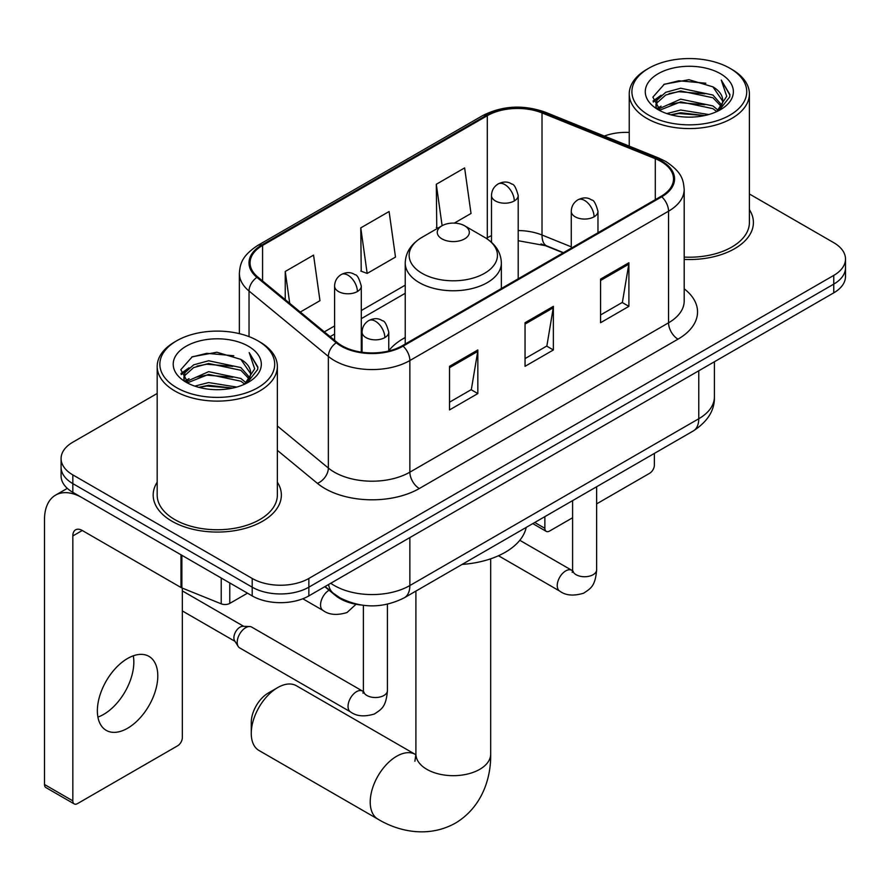 <?xml version="1.0" encoding="UTF-8"?>
<svg xmlns="http://www.w3.org/2000/svg" width="890" height="890" viewBox="0 0 890 890"><rect width="100%" height="100%" fill="white"/><g stroke="black" fill="none" stroke-linecap="round" stroke-linejoin="round"><path stroke-width="1.33" d="M405.228 337.532A70.766 40.851 0 0 0 388.763 350.76M563.17 252.838L543.245 244.783A53.411 30.838 0 0 0 541.02 243.938M360.873 604.989A40.05 23.129 180 0 1 335.53 595.532L324.805 586.688M157.185 393.48L72.824 442.197A40.05 23.129 0 0 0 61.087 458.539L61.087 475.983A40.05 23.129 0 0 0 72.824 492.337L252.204 595.899A40.05 23.129 0 0 0 308.852 595.899L833.763 292.843A40.05 23.129 0 0 0 845.5 276.49L845.5 267.768A40.05 23.129 0 0 1 833.763 284.121A40.05 23.129 0 0 0 845.5 267.768L845.5 259.046A40.05 23.129 0 0 0 833.763 242.692L749.402 193.987M61.087 458.539A40.05 23.129 0 0 0 72.824 474.893L252.204 578.456A40.05 23.129 0 0 0 308.852 578.456L308.852 587.178L833.763 284.121L308.852 587.178A40.05 23.129 0 0 1 252.204 587.178A40.05 23.129 0 0 0 308.852 587.178L308.852 595.899M72.824 474.893L72.824 483.615L252.204 587.178L72.824 483.615A40.05 23.129 0 0 1 61.087 467.261A40.05 23.129 0 0 0 72.824 483.615L72.824 492.337M157.185 482.191A64.091 37.002 0 0 0 153.18 495.062A64.091 37.002 0 0 0 171.959 521.229A64.091 37.002 0 0 0 241.791 529.25A64.091 37.002 0 0 0 281.362 495.062A64.091 37.002 0 0 0 277.357 482.191A64.091 37.002 0 0 1 281.362 495.062A64.091 37.002 0 0 1 241.791 529.25A64.091 37.002 0 0 1 171.959 521.229A64.091 37.002 0 0 1 153.18 495.062A64.091 37.002 0 0 1 157.185 482.191M661.003 161.479A42.72 24.664 180 0 1 673.508 178.923A42.72 24.664 180 0 1 661.003 196.367L402.313 345.709A42.72 24.664 180 0 1 337.11 342.416L257.788 277.012A42.72 24.664 180 0 1 250.057 262.873A42.72 24.664 180 0 1 262.572 245.429L487.297 115.689A42.72 24.664 180 0 1 542.01 112.919L655.296 158.709A42.72 24.664 180 0 1 661.003 161.479M661.748 161.046A43.788 25.287 0 0 0 655.908 158.209L542.622 112.418A43.788 25.287 0 0 0 486.541 115.244L261.816 244.995A43.788 25.287 0 0 0 256.91 277.368L336.231 342.772A43.788 25.287 0 0 0 403.07 346.143L661.748 196.801A43.788 25.287 0 0 0 661.748 161.046M449.517 366.313L449.517 409.923L477.841 393.569L477.841 349.97L449.517 366.313M449.517 402.191L471.333 389.586L477.73 351.416A10.68 6.163 -120 0 0 477.841 349.97M471.144 389.698L477.841 393.569M600.572 279.104L600.572 322.714L628.896 306.36L628.896 262.75L600.572 279.104M600.572 314.971L622.388 302.377L628.785 264.197A10.68 6.163 -120 0 0 628.896 262.75M622.199 302.489L628.896 306.36M525.044 322.714L525.044 366.313L553.369 349.97L553.369 306.36L525.044 322.714M525.044 358.581L546.861 345.988L553.257 307.807A10.68 6.163 -120 0 0 553.369 306.36M546.671 346.099L553.369 349.97M684.188 259.413A64.091 37.002 0 0 0 753.407 222.522A64.091 37.002 0 0 0 749.402 209.651A64.091 37.002 0 0 1 753.407 222.522A64.091 37.002 0 0 1 684.188 259.413M308.852 578.456L833.763 275.399A40.05 23.129 0 0 0 845.5 259.046M629.241 132.432A40.05 23.129 0 0 0 604.332 136.059M454.334 223.101L471.021 213.478L464.625 167.91L436.3 184.263L436.756 227.606M300.275 312.045L319.966 300.686L313.569 255.119L285.245 271.472L285.245 299.663M360.773 227.873L367.17 273.43L395.494 257.077L389.097 211.52L360.773 227.873L361.229 271.216M367.17 273.43L360.773 271.038M438.014 228.074L436.3 227.44M436.3 184.263L442.119 225.704M285.245 271.472L289.717 303.345M534.757 522.475L544.869 528.315A6.675 3.849 120 0 0 546.26 531.375A6.675 3.849 120 0 0 549.597 531.041L572.604 517.758M596.634 503.885L649.667 473.269A6.675 3.849 120 0 0 654.384 465.092L654.384 453.399M544.869 528.315L544.869 516.634M648.721 115.144A57.416 33.141 0 0 0 729.922 115.144A57.416 33.141 0 0 0 729.922 68.274L731.803 69.364A60.086 34.688 0 0 1 749.402 93.884A60.086 34.688 0 0 1 712.312 125.935A60.086 34.688 0 0 1 646.841 118.415A60.086 34.688 0 0 1 629.241 93.884A60.086 34.688 0 0 1 646.841 69.364L648.721 68.274A57.416 33.141 0 0 0 648.721 115.144M684.188 257.088A60.086 34.688 0 0 0 749.402 222.522L749.402 93.884M666.832 113.586L680.683 110.026L708.774 114.532M670.793 114.788L680.683 112.752L704.669 115.555M658.233 109.092L680.683 99.135L712.923 105.932L718.108 110.238M659.568 110.26L680.683 101.861L712.923 108.658L716.673 111.528M656.342 107.278L655.941 104.586L657.076 100.036L665.72 92.304L680.683 88.232L712.923 95.03L721.745 105.042M656.041 105.954L657.076 102.762L665.72 95.03L680.683 90.958L712.923 97.755L721.123 106.344M716.328 111.806A33.375 19.268 0 0 0 722.702 100.481A33.375 19.268 0 0 0 712.923 86.853L722.68 101.137M720.477 73.725A44.055 25.443 0 0 0 658.266 73.67A44.055 25.443 0 0 0 657.977 109.581A44.055 25.443 0 0 0 658.166 109.692A44.055 25.443 0 0 0 720.666 109.581A44.055 25.443 0 0 0 720.477 73.725M712.923 86.853L688.938 79.7L664.296 84.227L652.871 97.144L660.447 110.905M719.064 110.471L729.711 96.966L729.922 94.551L721.267 80.067L726.718 96.287L716.684 111.651M731.803 69.364L729.922 68.274A57.416 33.141 0 0 0 648.721 68.274M721.267 80.067L729.911 95.097M663.729 84.517L678.814 80.79L705.848 83.215M653.305 102.061L658.233 98.189M669.069 93.584L678.814 91.692L704.891 93.828M669.069 104.486L678.814 102.595L704.891 104.731M671.071 114.866L678.814 113.497L704.624 115.567M653.015 100.993L661.103 95.241M657.321 108.313L661.103 106.144M251.258 733.371L251.258 722.469A24.03 13.873 -60 0 1 268.257 693.043L277.691 687.592A37.38 21.582 120 0 0 251.258 733.371A37.38 21.582 120 0 0 259.001 750.493L377.961 819.167A37.38 21.582 -60 0 1 372.231 789.207A37.38 21.582 -60 0 1 396.651 756.266A37.38 21.582 -60 0 1 415.341 754.42L415.908 754.731M441.963 238.876A16.02 9.245 0 0 0 464.625 238.876A16.02 9.245 0 0 0 464.625 225.793L484.516 237.285A44.155 25.487 0 0 1 484.516 273.33A44.155 25.487 0 0 1 422.071 273.33A44.155 25.487 0 0 1 422.071 237.285C411.202 243.738 405.584 252.315 405.228 263.017A48.071 27.746 0 0 0 419.312 282.642A48.071 27.746 0 0 0 471.689 288.649A48.071 27.746 0 0 0 501.359 263.017C501.003 252.315 495.396 243.738 484.516 237.285L464.625 225.793A16.02 9.245 0 0 0 441.963 225.793A16.02 9.245 0 0 0 441.963 238.876M462.121 564.405A73.436 42.397 0 0 0 526.201 527.414M415.341 754.42L296.381 685.734A37.38 21.582 120 0 0 277.691 687.592L268.257 693.043M237.196 642.402A12.015 6.942 -60 0 1 245.685 627.684A12.015 6.942 -60 0 1 249.656 626.527A12.015 6.942 -60 0 1 251.692 627.083L362.53 691.074A12.015 6.942 -60 0 0 357.057 691.385A12.015 6.942 -60 0 0 356.523 691.675A12.015 6.942 -60 0 0 348.68 702.266A12.015 6.942 -60 0 0 350.515 711.889L239.677 647.898A12.015 6.942 -60 0 1 238.175 646.418A12.015 6.942 -60 0 1 237.196 642.402M238.175 646.418L234.593 640.667A8.678 5.006 -60 0 1 233.892 637.763A8.678 5.006 -60 0 1 240.022 627.139A8.678 5.006 -60 0 1 242.892 626.304L249.656 626.527M133.289 655.808A42.72 24.664 -60 0 1 103.618 714.414A42.72 24.664 -60 0 1 97.911 717.084M127.582 728.254A42.72 24.664 120 0 0 155.494 690.596A42.72 24.664 120 0 0 148.941 656.364A42.72 24.664 120 0 0 127.582 658.478A42.72 24.664 120 0 0 99.669 696.125A42.72 24.664 120 0 0 106.222 730.367A42.72 24.664 120 0 0 127.582 728.254M229.776 582.95L229.776 603.398L247.487 593.174M180.982 554.782L82.269 497.788A53.411 30.838 -120 0 0 55.558 495.14A53.411 30.838 -120 0 0 44.5 519.593L44.5 784.502L72.824 800.855L72.824 535.947A13.35 7.71 60 0 1 75.583 529.828A13.35 7.71 60 0 1 82.269 530.496L180.982 587.489L180.982 554.782A6.675 3.849 0 0 0 181.871 555.215M72.824 800.855A6.675 3.849 120 0 0 74.204 803.904L45.88 787.561A6.675 3.849 -60 0 1 44.5 784.502M74.204 803.904A6.675 3.849 120 0 0 77.541 803.581L177.622 745.798A6.675 3.849 120 0 0 182.339 737.621L182.339 588.112M229.776 603.398A6.675 3.849 180 0 1 221.232 603.832L181.871 587.923A6.675 3.849 180 0 1 180.982 587.489M176.676 387.684A57.416 33.141 0 0 0 257.866 387.684A57.416 33.141 0 0 0 257.866 340.803L259.758 341.894A60.086 34.688 0 0 1 277.357 366.424A60.086 34.688 0 0 1 240.267 398.475A60.086 34.688 0 0 1 174.785 390.955A60.086 34.688 0 0 1 157.185 366.424A60.086 34.688 0 0 1 174.785 341.894L176.676 340.803A57.416 33.141 0 0 0 176.676 387.684M157.185 366.424L157.185 495.062A60.086 34.688 0 0 0 174.785 519.593A60.086 34.688 0 0 0 240.267 527.114A60.086 34.688 0 0 0 277.357 495.062L277.357 366.424M194.777 386.115L208.627 382.567L236.718 387.072M198.748 387.328L208.627 385.292L232.613 388.084M186.143 381.676L208.627 371.664L240.879 378.473L246.063 382.767M187.523 382.8L208.627 374.39L240.879 381.198L244.628 384.068M184.286 379.808L183.896 377.126L185.031 372.576L193.664 364.844L208.627 360.762L240.879 367.57L249.701 377.582M183.996 378.484L185.031 375.302L193.664 367.57L208.627 363.487L240.879 370.296L249.066 378.884M244.283 384.347A33.375 19.268 0 0 0 250.646 373.021A33.375 19.268 0 0 0 240.879 359.393L250.635 373.678M248.421 346.255A44.055 25.443 0 0 0 186.21 346.199A44.055 25.443 0 0 0 185.921 382.122A44.055 25.443 0 0 0 186.11 382.233A44.055 25.443 0 0 0 248.621 382.122A44.055 25.443 0 0 0 248.421 346.255M240.879 359.393L216.893 352.24L192.251 356.768L180.815 369.684L188.402 383.445M247.019 383.012L257.655 369.506L257.877 367.08L249.211 352.607L254.673 368.827L244.628 384.18M259.758 341.894L257.866 340.803A57.416 33.141 0 0 0 176.676 340.803M249.211 352.607L257.866 367.626M191.673 357.057L206.758 353.33L233.803 355.755M181.249 374.59L186.177 370.73M197.024 366.113L206.758 364.233L232.835 366.368M197.024 377.015L206.758 375.135L232.835 377.271M199.015 387.395L206.758 386.038L232.579 388.096M180.97 373.522L189.058 367.77M185.265 380.853L189.058 378.673M335.53 594.965L335.53 595.532M330.746 583.261A53.411 30.838 0 0 0 334.34 585.542A53.411 30.838 0 0 0 409.867 585.542L698.761 418.756A53.411 30.838 0 0 0 714.403 396.951C714.792 410.201 707.739 421.549 693.232 430.983L404.338 597.769A26.7 15.419 60 0 0 409.867 585.542L409.867 537.582M698.761 370.785L698.761 418.756A26.7 15.419 60 0 1 693.232 430.983M328.588 584.508A26.7 17.856 129.5 0 0 333.238 593.185L325.128 586.499M833.763 292.843L833.763 275.399M252.204 595.899L252.204 578.456M684.188 288.794A66.761 38.537 180 0 1 677.991 339.168L419.312 488.521A13.35 7.71 60 0 1 409.867 472.167L668.546 322.825A53.411 30.838 0 0 0 684.188 301.02L684.188 189.381A53.411 30.838 180 0 1 668.546 211.186A13.35 7.71 -120 0 0 661.748 196.801M419.312 488.521A66.761 38.537 180 0 1 324.895 488.521A66.761 38.537 180 0 1 317.418 483.37L277.357 450.34M336.231 342.772A13.35 8.933 129.5 0 0 328.354 356.423L328.354 468.051A53.411 30.838 0 0 0 334.34 472.167A53.411 30.838 0 0 0 409.867 472.167L409.867 360.539A53.411 30.838 180 0 1 328.354 356.423L249.033 291.019A53.411 30.838 180 0 1 239.377 273.33L239.377 333.65M684.188 189.381C683.331 180.214 682.485 172.571 665.787 161.468L658.767 158.064A13.35 6.252 112 0 0 655.908 158.209M658.767 158.064L545.492 112.274C523.365 104.442 502.383 105.576 482.514 115.678A13.35 7.71 60 0 1 486.541 115.244M261.816 244.995A13.35 7.71 -120 0 0 257.788 245.417C241.591 256.042 240.122 264.03 239.377 273.33M256.91 277.368A13.35 8.933 129.5 0 0 249.033 291.019L249.033 336.631M545.492 112.274A13.35 6.252 112 0 0 542.622 112.418M403.07 346.143A13.35 7.71 60 0 1 409.867 360.539L668.546 211.186L668.546 322.825A13.35 7.71 60 0 0 677.991 339.168M277.357 425.999L328.354 468.051A13.35 8.933 -50.5 0 1 317.418 483.37M262.572 245.429L262.572 280.962M655.296 158.709L655.296 199.66M542.01 112.919L542.01 235.016A42.72 24.664 0 0 0 518.191 230.555M571.269 246.841L542.01 235.016A24.03 11.258 -68 0 0 546.794 245.929L518.191 240.712M491.491 235.661A42.72 24.664 0 0 0 487.297 237.786L486.296 238.364M487.297 115.689L487.297 237.786A24.03 13.873 60 0 1 487.264 238.998M405.228 285.167L361.284 310.532M334.584 325.951L324.316 331.881M525.044 324.094L553.257 307.807M600.572 280.483L628.785 264.197M449.517 367.704L477.73 351.416M490.679 558.809L490.679 754.086A37.38 21.582 180 0 1 479.732 769.349A37.38 21.582 180 0 1 426.866 769.349A37.38 21.582 180 0 1 415.908 754.086L414.907 761.25M594.064 216.804A13.35 7.71 0 0 0 597.969 211.353C595.855 203.632 593.741 199.85 591.639 199.994C587.767 197.268 583.206 197.202 577.944 199.794A13.35 7.71 60 0 1 584.619 200.45A13.35 7.71 -120 0 1 594.064 216.804A13.35 7.71 0 0 1 575.174 216.804A13.35 7.71 0 0 1 571.269 211.353C571.469 206.291 573.694 202.442 577.944 199.794M498.478 555.738L559.732 591.105A12.015 6.942 -60 0 1 557.885 581.47A12.015 6.942 -60 0 1 565.74 570.89A12.015 6.942 -60 0 1 566.274 570.601A12.015 6.942 -60 0 1 571.747 570.29L519.793 540.297M573.294 571.502L572.214 572.392L572.604 569.8A12.015 6.942 -0 0 0 576.119 574.706A12.015 6.942 -0 0 0 592.562 574.996A12.015 6.942 -0 0 0 596.634 569.8C595.277 586.744 590.381 588.557 583.673 593.174C573.627 596.233 565.651 595.544 559.732 591.105M384.847 337.588A13.35 7.71 0 0 0 388.763 332.137C386.638 324.416 384.536 320.634 382.422 320.778C378.55 318.053 373.989 317.986 368.727 320.578A13.35 7.71 60 0 1 375.402 321.234A13.35 7.71 -120 0 1 384.847 337.588A13.35 7.71 0 0 1 365.968 337.588A13.35 7.71 0 0 1 362.052 332.137C362.252 327.075 364.477 323.226 368.727 320.578M364.077 692.287L363.009 693.177L363.387 690.584A12.015 6.942 -0 0 0 366.914 695.49A12.015 6.942 -0 0 0 383.356 695.791A12.015 6.942 -0 0 0 387.428 690.584C386.06 707.528 381.176 709.341 374.456 713.969C364.422 717.017 356.434 716.328 350.515 711.889M514.287 200.94A13.35 7.71 0 0 0 518.191 195.489C516.078 187.768 513.964 183.985 511.861 184.13C507.99 181.404 503.428 181.338 498.166 183.93A13.35 7.71 60 0 1 504.841 184.586A13.35 7.71 -120 0 1 514.287 200.94A13.35 7.71 0 0 1 495.407 200.94A13.35 7.71 0 0 1 491.491 195.489C491.692 190.427 493.917 186.577 498.166 183.93M357.38 291.531A13.35 7.71 0 0 0 361.284 286.079C359.171 278.359 357.057 274.576 354.954 274.721C351.083 271.995 346.522 271.928 341.259 274.521A13.35 7.71 60 0 1 347.934 275.177A13.35 7.71 -120 0 1 357.38 291.531A13.35 7.71 0 0 1 338.489 291.531A13.35 7.71 0 0 1 334.584 286.079C334.785 281.017 337.01 277.168 341.259 274.521M356.033 604.277L346.989 612.531C336.943 615.58 328.966 614.89 323.048 610.451A12.015 6.942 -60 0 1 320.556 604.955A12.015 6.942 -60 0 1 329.089 590.215M72.824 535.947L82.269 530.496M181.871 555.293L181.871 587.923M221.232 603.832L221.232 578.022M404.338 597.769C382.845 608.571 361.362 608.571 339.869 597.769L333.238 593.185M714.403 396.951L714.403 361.752M482.514 115.678L257.788 245.417M405.228 293.288L361.284 318.665M334.584 334.084L330.112 336.654M563.459 252.671L546.794 245.929M546.26 531.375L532.798 523.598M655.941 106.811L655.941 104.586M629.241 146.127L629.241 93.884M490.679 754.086C491.169 778.616 481.657 807.464 455.391 823.139C428.713 838.035 398.976 831.861 377.961 819.167M501.359 288.527L501.359 263.017M405.228 344.03L405.228 263.017M441.963 225.793L422.071 237.285M415.908 591.082L415.908 754.086M572.57 570.724L571.747 570.29M596.634 486.752L596.634 569.8M597.969 232.746L597.969 211.353M572.604 500.625L572.604 569.8M571.269 248.165L571.269 211.353M363.354 691.508L362.53 691.074M387.428 604.21L387.428 690.584M388.763 350.983L388.763 332.137M182.339 610.941L235.027 641.367M363.387 605.334L363.387 690.584M362.052 352.24L362.052 332.137M182.339 590.904L243.704 626.326M518.191 278.804L518.191 195.489M491.491 242.314L491.491 195.489M361.284 352.128L361.284 286.079M323.048 610.451L302.8 598.77M334.584 340.336L334.584 286.079M55.558 495.14L67.306 488.365M183.896 379.34L183.896 377.126"/></g></svg>

